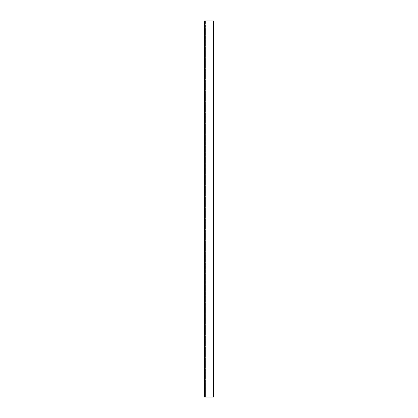 <?xml version="1.0" encoding="UTF-8"?>
<svg xmlns="http://www.w3.org/2000/svg" width="418" height="418" viewBox="0 0 418 418"><rect width="100%" height="100%" fill="white"/><g stroke="black" fill="none" stroke-linecap="round" stroke-linejoin="round"><path stroke-width="0.31" stroke-dasharray="2.09 1.57" d="M204.465 377.914L204.465 378.666M204.465 340.294L204.465 341.046M204.465 302.674L204.465 303.426M204.465 265.054L204.465 265.806M204.465 227.434L204.465 228.186M204.465 189.814L204.465 190.566M204.465 152.194L204.465 152.946M204.465 114.574L204.465 115.326M204.465 76.954L204.465 77.706M204.465 39.334L204.465 40.086M204.731 42.944L204.998 43.472L205.301 42.646L205.301 44.298L205.374 42.646M204.731 57.992L204.998 58.52L205.301 57.694L205.301 59.346L205.374 57.694M204.731 73.04L204.998 73.568L205.301 72.742L205.301 74.394L205.374 72.742M204.731 88.088L204.998 88.616L205.301 87.79L205.301 89.442L205.374 87.79M204.731 103.136L204.998 103.664L205.301 102.838L205.301 104.49L205.374 102.838M204.731 118.184L204.998 118.712L205.301 117.886L205.301 119.538L205.374 117.886M204.731 133.232L204.998 133.76L205.301 132.934L205.301 134.586L205.374 132.934M204.731 148.28L204.998 148.808L205.301 147.982L205.301 149.634L205.374 147.982M204.731 163.328L204.998 163.856L205.301 163.03L205.301 164.682L205.374 163.03M204.731 178.376L204.998 178.904L205.301 178.078L205.301 179.73L205.374 178.078M204.731 193.424L204.998 193.952L205.301 193.126L205.301 194.778L205.374 193.126M204.731 208.472L204.998 209L205.301 208.174L205.301 209.826L205.374 208.174M204.731 223.52L204.998 224.048L205.301 223.222L205.301 224.874L205.374 223.222M204.731 238.568L204.998 239.096L205.301 238.27L205.301 239.922L205.374 238.27M204.731 253.616L204.998 254.144L205.301 253.318L205.301 254.97L205.374 253.318M204.731 268.664L204.998 269.192L205.301 268.366L205.301 270.018L205.374 268.366M204.731 283.712L204.998 284.24L205.301 283.414L205.301 285.066L205.374 283.414M204.731 298.76L204.998 299.288L205.301 298.462L205.301 300.114L205.374 298.462M204.731 313.808L204.998 314.336L205.301 313.51L205.301 315.162L205.374 313.51M204.731 328.856L204.998 329.384L205.301 328.558L205.301 330.21L205.374 328.558M204.731 343.904L204.998 344.432L205.301 343.606L205.301 345.258L205.374 343.606M204.731 358.952L204.998 359.48L205.301 358.654L205.301 360.306L205.374 358.654M204.731 374L204.998 374.528L205.301 373.702L205.301 375.354L205.374 373.702M204.731 389.048L204.998 389.576L205.301 388.75L205.301 390.402L205.374 388.75M204.731 27.896L204.998 28.424L205.301 27.598L205.301 29.25L205.374 27.598M204.731 28.952L204.998 28.424L205.374 29.25L205.374 20.9L213.159 20.9L213.159 397.1L213.321 20.9L213.321 397.1L205.734 397.1L213.535 397.1L213.321 20.9L204.465 20.9L204.731 20.9L204.465 20.9L204.465 397.1L213.535 397.1L213.535 20.9L213.535 397.1M213.535 20.9L205.734 20.9L205.734 397.1L205.374 397.1L205.374 390.187L205.374 397.1L205.734 397.1L205.734 20.9L205.374 20.9L205.374 390.402L205.374 29.25M205.374 44.298L204.998 43.472L204.731 44M205.374 59.346L204.998 58.52L204.731 59.048M205.374 74.394L204.998 73.568L204.731 74.096M205.374 89.442L204.998 88.616L204.731 89.144M205.374 104.49L204.998 103.664L204.731 104.192M205.374 119.538L204.998 118.712L204.731 119.24M205.374 134.586L204.998 133.76L204.731 134.288M205.374 149.634L204.998 148.808L204.731 149.336M205.374 164.682L204.998 163.856L204.731 164.384M205.374 179.73L204.998 178.904L204.731 179.432M205.374 194.778L204.998 193.952L204.731 194.48M205.374 209.826L204.998 209L204.731 209.528M205.374 224.874L204.998 224.048L204.731 224.576M205.374 239.922L204.998 239.096L204.731 239.624M205.374 254.97L204.998 254.144L204.731 254.672M205.374 270.018L204.998 269.192L204.731 269.72M205.374 285.066L204.998 284.24L204.731 284.768M205.374 300.114L204.998 299.288L204.731 299.816M205.374 315.162L204.998 314.336L204.731 314.864M205.374 330.21L204.998 329.384L204.731 329.912M205.374 345.258L204.998 344.432L204.731 344.96M205.374 360.306L204.998 359.48L204.731 360.008M205.374 375.354L204.998 374.528L204.731 375.056M205.374 390.402L204.998 389.576L204.731 390.104M204.731 397.1L204.731 20.9L204.731 397.1M204.465 20.9L204.465 397.1L204.465 20.9M212.945 20.9L212.945 397.1L212.945 20.9M213.457 20.9L213.457 397.1M204.595 20.9L204.595 397.1L204.595 20.9M205.374 378.138L204.58 378.138M205.374 340.518L204.58 340.518M205.374 302.898L204.58 302.898M205.374 265.278L204.58 265.278M205.374 227.658L204.58 227.658M205.374 190.038L204.58 190.038M205.374 152.418L204.58 152.418M205.374 114.798L204.58 114.798M205.374 77.178L204.58 77.178M205.374 39.558L204.58 39.558M205.374 39.862L204.58 39.862M205.374 77.482L204.58 77.482M205.374 115.102L204.58 115.102M205.374 152.722L204.58 152.722M205.374 190.342L204.58 190.342M205.374 227.962L204.58 227.962M205.374 265.582L204.58 265.582M205.374 303.202L204.58 303.202M205.374 340.822L204.58 340.822M205.374 378.442L204.58 378.442"/><path stroke-width="0.63" d="M213.457 20.9L204.465 20.9L204.465 397.1L213.457 397.1L213.535 20.9L213.457 397.1M204.465 77.706L204.465 76.954M204.465 115.326L204.465 114.574M204.465 152.946L204.465 152.194M204.465 190.566L204.465 189.814M204.465 228.186L204.465 227.434M204.465 265.806L204.465 265.054M204.465 303.426L204.465 302.674M204.465 341.046L204.465 340.294M204.465 378.666L204.465 377.914M204.465 40.086L204.465 39.334M213.535 20.9L213.535 397.1"/></g></svg>
